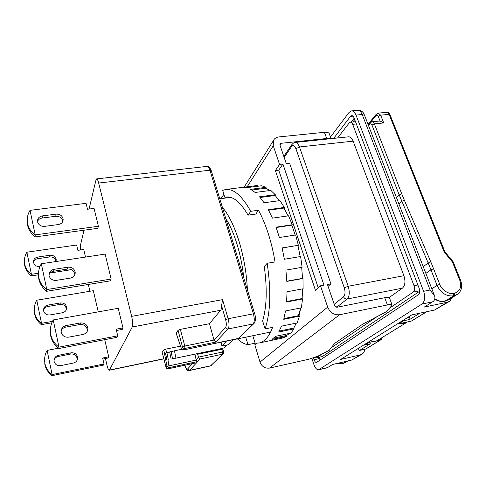<?xml version="1.0" encoding="UTF-8"?>
<svg xmlns="http://www.w3.org/2000/svg" width="486" height="486" viewBox="0 0 486 486"><rect width="100%" height="100%" fill="white"/><g stroke="black" fill="none" stroke-linecap="round" stroke-linejoin="round"><path stroke-width="0.73" d="M233.231 339.744L233.578 339.641M247.398 289.82C246.609 273.345 243.851 257.258 239.124 241.554C234.282 226.13 228.706 214.727 222.388 207.352M298.246 315.712L300.889 307.93M225.759 218.469C230.03 225.133 233.802 233.784 237.083 244.403C240.321 255.12 242.563 266.298 243.796 277.943M406.089 322.807L377.974 340.109C375.775 341.549 373.272 341.773 370.46 340.777M400.324 323.5C402.773 323.998 404.923 323.627 406.77 322.382L407.286 321.993M284.158 157.415L291.564 146.529C293.107 144.804 294.552 145.539 295.907 148.734L299.461 146.966C298.307 143.899 296.879 142.392 295.19 142.453L348.498 136.821C350.382 136.736 351.925 138.182 353.134 141.153L403.896 275.708C405.64 281.388 405.148 285.543 402.402 288.174L389.195 297.517M314.885 357.435L316.38 357.896L322.163 353.972M331.148 347.867L377.288 316.507M389.705 308.069L413.234 292.074C414.673 290.75 414.941 288.641 414.036 285.744L352.672 124.313C352.083 122.861 351.317 122.156 350.388 122.199L349.191 122.952L337.582 137.975M316.119 358.018L322.352 356.554L419.74 291.193M333.669 138.389L350.485 116.397L351.712 115.613C352.642 115.577 353.395 116.276 353.984 117.709L419.199 288.423C420.111 291.339 419.837 293.465 418.367 294.789L316.483 362.453C315.578 362.507 314.782 361.608 314.108 359.743L313.519 357.915M330.48 137.04L349.003 112.503L351.481 110.905C353.334 110.838 354.847 112.23 356.019 115.079L423.61 291.308C425.457 297.213 424.886 301.472 421.903 304.078L318.609 369.767C316.763 369.876 315.165 368.054 313.81 364.287L311.921 358.419M364.725 349.282C364.561 351.384 363.692 352.994 362.119 354.112L360.181 354.95L340.686 359.421L411.794 314.892L434.411 310.074L447.375 302.237L424.254 307.091L433.299 301.35C434.539 300.281 435.055 298.835 434.849 297.019L434.66 296.126L430.086 290.008L362.21 114.502L356.019 115.079M318.609 369.767L327.303 367.744L332.631 364.464L351.755 360.041L360.181 354.95M351.481 110.905L357.884 110.322L360.503 111.403L362.21 114.502L364.591 115.425L434.229 295.02M361.627 354.409L351.755 360.041M452.199 297.535L449.641 301.284L447.375 302.237M449.07 301.63L434.411 310.074M364.457 115.079L363.625 113.341C363.03 112.114 361.991 111.47 360.503 111.403M368.582 125.716L369.797 124.24C370.611 123.468 371.34 123.742 371.972 125.054L374.384 123.875C373.777 122.429 372.981 121.725 372.003 121.767L380.082 121.002L383.727 122.94L380.647 115.17L389.11 114.368L444.216 252.1L444.945 251.9L453.11 261.723M444.216 252.1L452.417 261.966L453.128 261.747L460.613 280.349M358.127 348.498L359.512 350.467L370.125 343.821M409.655 316.234L410.014 317.212L409.734 319.448L419.886 313.172M381.255 338.086L381.619 339.119L381.121 339.653L377.051 340.643M44.651 226.367C40.982 226.525 38.619 225.036 37.574 221.889L37.544 221.719C37.331 218.572 38.941 216.628 42.379 215.887L56.084 214.138C60.015 214.047 62.378 215.723 63.168 219.162C63.18 222.072 61.588 223.864 58.405 224.538L44.651 226.367M68.684 337.15C64.857 337.503 62.378 335.941 61.242 332.485L61.187 332.175C60.993 328.718 62.651 326.513 66.169 325.553L80.409 322.953C84.722 322.704 87.213 324.599 87.887 328.645C87.741 331.695 86.107 333.633 82.984 334.453L68.684 337.15M56.364 280.349C52.616 280.598 50.198 279.079 49.11 275.781L49.068 275.556C48.855 272.257 50.489 270.18 53.97 269.335L67.943 267.179C72.037 267.008 74.461 268.776 75.215 272.476C75.172 275.477 73.556 277.354 70.385 278.107L56.364 280.349M39.986 266.456L39.797 266.48C36.541 266.68 34.457 265.362 33.54 262.537L33.51 262.385C33.327 259.542 34.761 257.762 37.805 257.045L49.955 255.253C53.448 255.114 55.538 256.596 56.224 259.7L55.993 261.511M60.677 365.612C57.305 365.964 55.131 364.597 54.14 361.523L54.092 361.25C53.928 358.17 55.398 356.183 58.502 355.29L71.078 352.824C74.887 352.557 77.074 354.227 77.651 357.836C77.505 360.563 76.053 362.307 73.295 363.072L60.677 365.612M50.003 314.94C46.692 315.207 44.56 313.871 43.612 310.925L43.57 310.724C43.394 307.76 44.846 305.876 47.926 305.074L60.282 302.96C63.909 302.754 66.047 304.315 66.697 307.632C66.649 310.335 65.215 312.042 62.402 312.753L50.003 314.94M27.21 219.581L27.477 224.89C28.504 229.483 31.013 233.499 35.01 236.931L97.82 228.323L98.385 226.276L94.053 208.403L87.48 209.241L86.065 203.33L30.017 210.347C27.495 214.575 26.681 218.998 27.568 223.609L27.568 223.621C28.595 228.213 31.14 231.962 35.211 234.878L98.385 226.276M58.958 347.107C54.651 343.93 51.935 339.799 50.805 334.714L50.799 334.69C49.815 329.587 50.617 324.672 53.211 319.946L58.994 347.132L58.599 348.547C54.408 345.011 51.747 340.698 50.617 335.619L50.659 327.114M116.458 330.51L122.253 329.411L122.994 327.898L118.244 308.288L53.211 319.946M38.564 272.294L38.752 278.849C39.828 283.678 42.416 287.834 46.504 291.314L110.51 280.823L111.166 279.049L105.122 254.099L41.322 263.758C38.765 268.229 37.951 272.883 38.886 277.731L38.892 277.749C39.967 282.579 42.598 286.509 46.778 289.553L111.166 279.049M24.379 260.466L24.622 265.186C25.521 269.317 27.738 272.889 31.268 275.896L38.516 274.797M85.493 257.064L83.732 249.488L77.869 250.351L76.642 245.005L26.876 252.216C24.64 256.043 23.911 260.034 24.689 264.184L24.689 264.196C25.594 268.327 27.836 271.692 31.42 274.298L38.509 273.229M52.081 374.572C48.308 371.76 45.933 368.096 44.955 363.577L44.949 363.558C44.098 359.02 44.815 354.64 47.106 350.418L52.117 374.597L51.808 375.684C48.12 372.592 45.793 368.789 44.809 364.275L44.858 356.742M58.235 348.237L47.106 350.418M34.324 307.802L34.488 313.622C35.429 317.941 37.701 321.623 41.304 324.672L51.856 322.801M98.245 311.86L93.318 290.695L36.766 300.22C34.5 304.236 33.777 308.416 34.591 312.753L34.597 312.765C35.533 317.085 37.841 320.602 41.523 323.305L52.47 321.368M216.902 349.634L172.566 358.832L222.473 348.359C224.392 347.897 225.856 346.785 226.865 345.024L228.627 344.659L233.256 339.708M226.865 345.024L221.926 346.05L221.124 342.211M221.926 346.05L226.44 341.111M181.691 349.276L169.675 351.894L171.139 359.166M169.711 352.077L165.465 353.049L166.892 360.162M194.953 354.239L196.192 360.071L197.759 361.517L169.171 367.629L168.004 359.944M166.558 352.745L165.829 349.136L180.506 346.147M168.338 359.822L166.898 352.654M223.712 351.998L222.892 349.106L197.662 354.251L197.547 353.699M176.139 333.171L178.058 330.334L180.336 329.387L209.43 323.706L214.034 340.072L215.839 342.089L184.844 348.456L184.795 346.044L180.336 329.387M183.422 349.908L184.844 348.456C183.69 348.571 182.906 348.079 182.493 346.974L184.795 346.044L214.034 340.072L225.607 327.418C226.531 325.936 226.549 323.378 225.65 319.752L221.58 305.694C221.616 307.911 221.306 309.43 220.662 310.262L209.43 323.706M163.818 358.723L109.423 370.065L132.253 326.999C132.97 324.94 132.769 321.398 131.651 316.368L222.576 299.643L221.58 305.694M162.166 352.301L166.103 367.416L167.02 366.274L163.752 349.993L162.178 352.15M165.829 349.136L163.752 349.993M195.828 362.854L196.684 362.671L189.522 370.375L210.803 365.751L222.503 354.197L200.147 358.954L198.446 357.125L197.662 354.251M102.868 359.057L108.129 357.988L108.712 356.815L104.721 339.678M98.67 183.04L209.928 170.197C209.102 167.64 208.166 166.37 207.115 166.388L96.623 178.903C97.279 178.933 97.965 180.312 98.67 183.04L131.651 316.368M96.623 178.903L95.997 179.905L89.066 209.041M80.548 249.956L80.476 245.138L84.023 230.218M109.423 370.065L109.186 370.283C108.518 370.18 107.777 368.479 106.969 365.18L105.432 358.534M89.886 291.272L88.318 284.474M184.966 365.217L185.051 365.539C185.889 368.358 186.703 369.542 187.493 369.093L192.517 363.601M37.513 221.525C38.285 219.575 39.828 218.414 42.142 218.032L55.762 216.276C59.675 216.185 62.02 217.85 62.803 221.27L62.816 221.409M30.017 210.347L35.211 234.878M61.145 330.784C62.014 328.809 63.551 327.582 65.768 327.108L79.923 324.514C84.206 324.265 86.684 326.149 87.352 330.17L87.249 331.373M58.636 348.577L117.017 337.308L117.734 335.838L116.142 329.192L122.994 327.898M58.994 347.132L117.734 335.838M48.995 274.869C49.803 272.859 51.352 271.638 53.654 271.2L67.542 269.044C71.612 268.873 74.018 270.629 74.771 274.311L74.777 274.906M41.322 263.758L46.778 289.553M33.467 262.075C34.123 260.235 35.508 259.111 37.622 258.722L49.706 256.93C53.181 256.79 55.258 258.26 55.945 261.353L55.957 261.517M50.161 272.98L71.497 269.657M26.876 252.216L31.42 274.298M54.068 359.913C54.827 358.091 56.2 356.955 58.192 356.493L70.701 354.033C74.486 353.765 76.667 355.43 77.238 359.014L77.122 360.187M51.838 375.708L103.439 365.108L103.998 363.965L102.631 358.042L108.712 356.815M52.117 374.597L103.998 363.965M43.509 309.989C44.202 308.112 45.593 306.958 47.677 306.526L59.972 304.412C63.575 304.212 65.707 305.761 66.357 309.06L66.351 309.716M36.766 300.22L41.523 323.305M35.247 234.902L35.047 236.961M46.814 289.583L46.541 291.345M31.456 274.323L31.298 275.92M41.553 323.33L41.34 324.697M268.254 341.063L259.111 343.001C264.627 341.78 269.135 336.567 272.634 327.357L265.083 328.901C270.538 312.498 271.237 290.628 267.16 263.284L275.027 261.954C273.405 252.076 271.164 242.654 268.296 233.699C265.411 224.775 262.142 216.956 258.479 210.238L255.776 214.059L248.097 215.146C240.503 202.194 233.219 196.168 226.233 197.055L224.842 197.352L222.697 190.336L225.589 189.516L257.252 185.512L242.125 187.426L246.366 187.705L261.662 185.761L266.042 187.341L250.588 189.315L255.156 192.456L270.775 190.421L275.301 194.71L259.536 196.8L264.092 202.759L279.985 200.597L284.286 207.437L268.284 209.679L272.439 218.141L288.538 215.802L292.226 224.745L276.06 227.169L279.426 237.508L295.64 234.975L298.368 245.29L282.129 247.921L284.377 259.245L300.615 256.511L302.11 267.3L285.902 270.125L286.825 281.412L302.978 278.496L303.118 288.775L287.044 291.77L286.582 302.013L302.553 298.957L301.363 307.838L285.507 310.949L283.751 319.308L299.473 316.155L297.11 322.953L281.534 326.13L278.697 332.017L294.109 328.828L290.841 333.129L275.586 336.312L271.96 339.435L287.044 336.263L283.174 337.922L268.254 341.063M252.811 335.729L255.12 343.177L259.111 343.001M255.12 343.177L247.994 344.677C244.501 344.161 240.989 342.235 237.447 338.894M392.038 304.85L389.523 297.991C389.468 297.213 387.883 297.122 384.748 297.711L337.059 307.243L334.684 305.724L327.455 284.504L330.911 283.86L328.08 286.339M330.911 283.86L289.626 163.266L286.284 163.654L279.954 145.071L279.972 144.032L281.072 143.297L326.683 138.492L324.417 132.295L278.891 136.924C276.224 137.259 274.377 138.522 273.351 140.715L273.266 145.782L279.559 164.438L282.925 164.049L323.98 285.154L320.493 285.804L327.685 307.122C330.14 312.698 334.119 315.238 339.617 314.728L387.397 304.959L384.748 297.711M223.894 194.248L221.015 198.634M256.487 343.274L254.822 344.768L260.004 362.094C261.826 366.608 264.985 368.607 269.487 368.09L309.011 359.184L317.887 356.153L329.192 350.382L334.556 343.468L362.653 324.198L386.358 311.739L392.153 305.172C392.117 304.424 390.531 304.358 387.397 304.959M245.703 337.193L247.994 344.677M245.782 337.205L252.89 335.741M258.479 210.238L250.727 211.319C242.022 195.791 233.645 188.519 225.589 189.516M227.861 196.964L224.842 197.352M248.097 215.146L250.727 211.319M265.083 328.901L262.653 320.967C266.765 306.891 267.306 288.781 264.281 266.638L267.16 263.284M257.319 186.314L257.252 185.512M251.821 190.02L266.018 188.197L266.042 187.341M266.018 188.197L269.791 190.548M260.125 197.486L275.161 195.487L275.301 194.71M275.161 195.487L279.353 200.682M268.582 210.231L284.043 208.057L284.286 207.437M284.043 208.057L288.034 215.875M276.182 227.515L291.886 225.152L292.226 224.745M291.886 225.152L295.196 235.042M282.147 248.006L298.368 245.29M297.954 245.442L300.184 256.584M301.678 267.373L302.529 278.363L286.819 281.194M302.978 278.496L302.529 278.363M302.656 288.86L302.104 298.562L286.625 301.527M302.553 298.957L302.104 298.562M300.816 307.942L299.054 315.548L283.939 318.579M299.473 316.155L299.054 315.548M296.369 323.105L293.763 328.074L279.231 331.075M294.109 328.828L293.763 328.074M289.425 333.42L286.783 335.431L273.667 338.183M287.044 336.263L286.783 335.431M279.559 164.438L275.404 170.543L315.45 290.33L320.493 285.804M282.925 164.049L278.733 170.149L318.263 287.809M331.075 138.662L329.417 134.148C329.089 132.678 327.424 132.058 324.417 132.295M330.207 138.759L326.683 138.492M275.404 170.543L278.733 170.149M295.907 148.734L344.288 287.827C345.455 291.91 345.212 294.887 343.559 296.758L334.198 304.291M353.134 141.153L299.461 146.966L348.195 286.26L344.288 287.827M291.898 144.488L291.564 146.529M343.559 296.758C344.301 298.416 345.485 299.169 347.119 299.03L336.683 307.274M402.402 288.174L347.119 299.03C349.543 296.399 349.902 292.141 348.195 286.26L403.896 275.708M316.38 357.896L322.352 356.554M356.366 123.948L352.672 124.313M414.036 285.744L417.887 284.99M419.722 290.78L413.234 292.074M352.909 121.95L354.719 119.629M320.444 359.877L319.326 357.289M354.185 118.232L351.165 122.12M318.336 357.514L318.719 358.698L319.673 358.352M319.575 360.46L318.719 358.698L314.108 359.743M350.485 116.397L353.03 116.16M432.637 301.842L421.903 304.078M319.077 369.567L327.679 367.568M423.61 291.308L430.086 290.008M371.972 125.054L399.206 194.977L396.455 197.589M398.939 204.011L401.813 201.344L404.334 200.171L401.746 193.859L399.206 194.977L428.19 263.011L423.215 266.614M383.727 122.94L374.384 123.875L401.746 193.859M370.01 122.849L369.797 124.24M448.706 299.655L445.231 301.12L448.706 299.655L456.64 294.826M452.417 261.966L459.811 280.361C461.828 287.001 460.09 291.278 454.586 293.192L454.197 295.707L444.684 301.192C441.403 301.8 438.111 300.992 434.818 298.762M445.231 301.12L453.395 295.871L453.784 293.356C449.173 294.808 441.47 289.856 439.751 284.34L430.821 261.893L404.334 200.171M454.586 293.192L453.784 293.356M431.817 288.812L437.048 285.373C440.79 292.997 446.233 296.503 453.395 295.871L457.472 294.322C461.657 290.962 462.708 286.321 460.631 280.41L459.811 280.361M439.751 284.34L437.048 285.373L430.961 269.791L425.845 273.393M346.19 361.329L342.15 363.795L337.011 363.455M348.073 360.898L342.794 363.643L346.84 361.183M380.082 121.002L378.248 116.354L380.647 115.17L378.29 113.117L386.722 112.327L389.991 114.696L444.927 251.882M430.821 261.893L428.19 263.011L430.961 269.791L433.634 268.746M378.248 116.354C377.616 115.054 376.893 114.799 376.067 115.583L370.484 122.399M341.931 363.844L342.581 363.698M376.267 114.216L376.067 115.583M370.277 343.809L364.792 345.042L370.411 343.754M373.704 341.397L368.989 342.448L364.925 344.987L363.953 344.853M359.634 350.418L365.624 349.057L380.714 339.829L381.048 338.213M359.512 350.467L365.363 349.118M410.014 317.212L407.104 317.832M409.734 319.448L403.793 320.724L404.267 319.612M402.736 320.566L403.793 320.724L398.921 323.767L411.381 321.07L426.647 311.733M368.011 342.308L368.989 342.448L369.372 341.458M397.876 323.609L398.745 323.84L410.992 321.155M216.665 349.689L222.412 348.371M172.566 358.832L171.09 351.506M174.456 350.764L175.938 358.103M196.192 360.071L167.02 366.274L169.171 367.629L168.241 368.759L196.684 362.671M165.538 353.024L166.971 360.144M221.573 348.565L222.515 352.034L222.503 354.197L223.426 353.601L223.73 352.064L222.515 352.034L198.446 357.125L196.077 359.707M132.253 326.999L220.662 310.262M200.147 358.954L197.759 361.517M176.151 332.959L181.351 348.401C181.758 349.501 182.542 349.993 183.684 349.871L237.994 338.681M178.058 330.334L182.493 346.974L181.381 348.741M225.607 327.418C226.057 328.56 226.871 329.071 228.049 328.961L215.839 342.089M253.801 323.67L238.286 338.62L253.157 323.943L228.049 328.961C229.313 326.987 229.337 323.579 228.122 318.737L225.65 319.752M254.682 313.841L211.264 170.677L209.928 170.197L253.4 313.822L228.122 318.737L222.576 299.643M185.051 365.539L185.008 365.618C187.669 371.978 186.77 369.755 189.194 370.575L189.522 370.375L187.493 369.093M184.905 365.229L185.02 365.672M168.047 368.789L166.084 367.55M223.08 353.948L210.444 365.958L189.194 370.575M253.4 313.822C254.634 318.591 254.555 321.969 253.157 323.943L254.19 323.287L255.211 321.082C255.575 320.784 255.387 314.928 254.713 313.938L253.4 313.822M56.084 214.138L55.762 216.276M42.142 218.032L42.379 215.887M80.409 322.953L79.923 324.514M65.768 327.108L66.169 325.553M67.943 267.179L67.542 269.044M53.654 271.2L53.97 269.335M49.955 255.253L49.706 256.93M37.622 258.722L37.805 257.045M71.078 352.824L70.701 354.033M58.192 356.493L58.502 355.29M60.282 302.96L59.972 304.412M47.677 306.526L47.926 305.074M279.942 145.035L281.072 143.297M269.487 368.09L339.617 314.728M327.685 307.122L260.004 362.094M247.192 186.782L273.266 145.782M233.219 339.763L270.629 332.053M295.19 142.453C294.443 142.222 293.252 143.042 291.612 144.913L283.818 156.413M219.794 198.792L230.583 197.383M350.388 122.199L355.509 121.694M363.097 112.509C361.554 110.814 359.816 110.085 357.884 110.322M368.291 124.957L369.858 123.037L372.003 121.767M444.441 301.29C441.227 301.915 437.989 301.192 434.727 299.133M345.467 362.483L342.053 363.838L336.81 363.498M368.03 124.294L376.121 114.398L378.29 113.117M386.722 112.327C388.794 112.837 388.016 111.804 389.942 114.575M363.789 344.957L364.792 345.042M366.025 348.887L381.018 339.714M411.812 320.882L426.854 311.684M398.745 323.84L397.651 323.749M381.668 339.034L382.336 337.424M27.477 224.878L27.568 223.609M50.611 335.601L50.799 334.69M38.752 278.83L38.886 277.731M24.616 265.174L24.689 264.184M44.809 364.257L44.949 363.558M34.488 313.61L34.591 312.753M216.726 349.677L222.473 348.359M222.722 348.298L222.886 349.076M163.855 358.881L109.186 370.283M176.102 333.068L181.321 348.571C181.916 348.681 180.093 349.045 183.58 349.944L238.96 338.311M196.265 362.799L168.162 368.813C165.094 368.042 166.425 367.38 166.066 367.483L162.148 352.222M62.803 221.27L63.168 219.162M87.352 330.17L87.887 328.645M74.771 274.311L75.215 272.476M55.945 261.353L56.224 259.7M77.238 359.014L77.651 357.836M66.357 309.06L66.697 307.632M211.398 365.478L210.444 365.958M207.115 166.388C209.837 167.354 208.53 165.325 211.216 170.501M273.351 140.715L244.148 187.171"/></g></svg>
